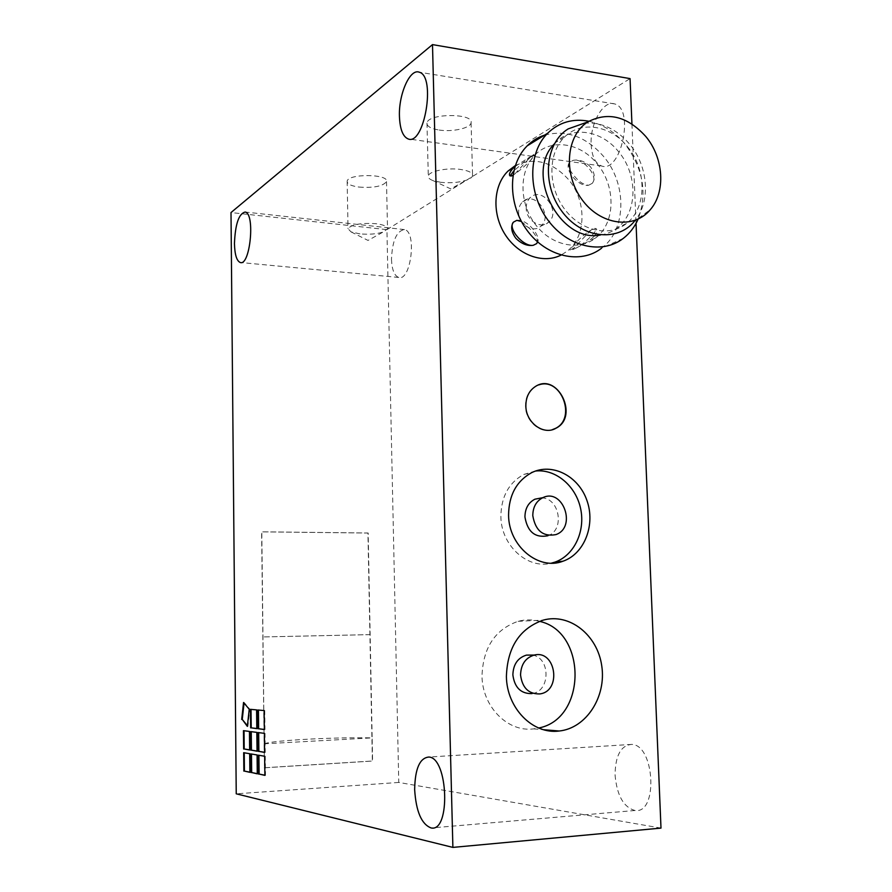 <?xml version="1.0" encoding="UTF-8"?>
<svg xmlns="http://www.w3.org/2000/svg" width="892" height="892" viewBox="0 0 892 892"><rect width="100%" height="100%" fill="white"/><g stroke="black" fill="none" stroke-linecap="round" stroke-linejoin="round"><path stroke-width="0.67" stroke-dasharray="4.46 3.34" d="M370.147 634.625L262.973 636.944L370.147 634.625L372.154 737.874C334.366 737.06 272.35 740.36 264.166 743.817L261.802 531.81L368.162 532.992L370.147 634.625M264.166 743.817L372.154 737.874L372.6 761.043L264.433 767.8L264.166 743.817M243.46 730.659L244.029 730.738M249.649 749.871L250.228 749.96L250.039 731.407L244.029 730.637M249.649 749.994L250.228 749.96M249.459 731.44L250.039 731.407M250.897 753.918L251.488 754.019M257.275 773.676L257.866 773.799L257.665 754.933L251.488 753.885M257.275 773.832L257.866 773.799M257.074 754.966L257.665 754.933M257.844 709.999L258.435 710.054M264.366 729.455L264.969 729.533L264.746 710.534L258.435 709.976M264.366 729.556L264.969 729.533M264.155 710.567L264.746 710.534M250.674 731.596L251.254 731.663M257.041 751.064L257.621 751.164L257.42 732.354L251.254 731.563M257.041 751.198L257.621 751.164M256.84 732.388L257.42 732.354M258.089 732.544L258.669 732.622M264.623 752.302L265.225 752.391L265.002 733.336L258.669 732.522M264.623 752.424L265.225 752.391M264.411 733.369L265.002 733.336M250.451 709.341L251.031 709.396M256.796 728.53L257.387 728.608L257.186 709.865L251.031 709.318M256.796 728.63L257.387 728.608M256.595 709.887L257.186 709.865M243.672 752.692L244.241 752.792M249.871 772.182L250.451 772.294L250.262 753.673L244.241 752.658M249.871 772.338L250.451 772.294M249.682 753.707L250.262 753.673M258.323 755.178L258.914 755.279M264.879 775.215L265.481 775.338L265.259 756.215L258.914 755.145M264.879 775.371L265.481 775.338M264.668 756.249L265.259 756.215M243.549 702.483L244.051 703.086M247.418 725.72L247.92 726.333L249.816 709.207L244.118 702.461M247.34 726.367L247.92 726.333M249.236 709.24L249.816 709.207M538.813 384.909L534.888 386.704C528.599 390.952 525.455 397.419 525.466 406.128C525.533 421.002 539.928 433.69 552.048 429.777M555.961 534.587L547.933 535.746C565.071 530.093 559.607 497.781 541.578 497.914M535.557 471.021L523.716 474.466C508.73 482.817 501.114 496.855 500.88 516.591C501.025 545.447 527.651 569.62 551.345 563.164M631.937 123.966L636.041 223.346M526.213 208.204C526.146 203.766 527.518 200.232 530.305 197.578C542.47 185.692 561.67 212.084 548.424 222.342C540.742 229.578 526.146 220.369 526.213 208.204M532.491 655.074C550.765 657.828 550.442 691.623 532.022 693.608L539.838 693.92M539.47 621.334C532.357 619.427 525.221 619.416 518.074 621.323C495.049 629.462 483.029 647.681 482.003 675.98C482.238 706.676 507.782 732.466 533.594 728.887L538.712 728.006M440.537 182.28L432.821 180.519C429.531 179.247 428.026 177.753 428.294 176.025C428.651 171.286 447.093 167.462 460.595 169.447C468.768 170.684 472.76 172.758 472.582 175.657C472.158 177.385 470.051 178.913 466.248 180.24C458.588 182.615 450.014 183.295 440.537 182.28M439.187 130.042C452.489 132.172 470.619 128.114 471.076 122.795C474.02 112.972 427.558 113.251 426.978 123.074C426.855 126.374 430.925 128.693 439.187 130.042M359.922 233.882L351.024 231.887L348.025 228.698C351.426 224.472 360.691 222.799 375.833 223.691C383.705 224.717 387.596 226.434 387.518 228.854L383.214 231.998C376.725 234.05 368.965 234.674 359.922 233.882M359.019 187.075C373.926 188.078 383.092 186.238 386.504 181.567C389.023 173.817 347.59 173.494 347.155 181.288C347.133 184.031 351.091 185.96 359.019 187.075M264.233 767.767L372.365 761.01L367.939 533.037L261.601 531.855L264.433 767.8M518.609 212.329C518.531 224.394 533.037 233.492 540.663 226.312C553.843 216.12 534.787 189.985 522.69 201.793C519.913 204.424 518.553 207.936 518.609 212.329M591.14 144.537C591.864 156.49 595.377 163.637 601.665 166.001C621.1 173.494 634.87 108.356 614.488 103.896C603.304 99.815 589.891 123.798 591.14 144.537M615.067 775.07C616.929 795.508 623.586 807.316 635.026 810.493C658.374 814.151 654.739 744.731 631.737 744.407C620.877 745.322 615.324 755.546 615.067 775.07M391.477 259.271C391.934 269.741 394.353 275.806 398.724 277.445C410.922 281.682 417.055 231.407 404.466 229.59C396.628 230.838 392.29 240.74 391.477 259.271M660.994 828.099L398.757 782.44L386.927 229.645L231.006 212.552M398.757 782.44L236.235 793.813M386.927 229.645L630.064 78.608M528.488 159.099L514.829 174.018C522.645 168.778 535.836 155.821 534.185 155.03L532.825 155.23L533.739 154.506L528.488 159.099M514.985 166.514L529.413 157.293L513.792 170.907M510.135 175.936L511.45 176.014M514.829 174.018L512.967 175.122M529.413 157.293L532.825 155.23M521.474 221.539L531.587 230.314C535.679 235.009 537.642 238.855 537.486 241.844M536.705 243.594C543.083 237.562 526.559 218.194 516.791 220.357M593.894 236.625C596.781 233.102 597.64 230.571 596.458 229.032L594.473 228.452L596.046 228.519C598.197 229.924 585.386 242.892 577.236 247.53L588.341 241.353L593.894 236.625M590.861 230.181L573.857 248.143L572.631 249.548L573.668 249.191L572.218 249.091C570.133 247.63 582.688 234.908 590.861 230.181L594.473 228.452M573.668 249.191L577.236 247.53M590.526 166.882C584.962 161.34 579.164 159.166 573.143 160.359C583.167 157.706 599.056 176.828 592.299 183.306C595.533 178.813 594.942 173.338 590.526 166.882M569.609 162.366C567.725 165.656 569.241 170.16 574.18 175.88C579.064 181.89 583.903 185.001 588.709 185.213C578.741 187.554 563.242 169.09 569.609 162.366L573.143 160.359M588.709 185.213L592.299 183.306M584.215 123.196C601.331 121.87 616.472 128.861 629.629 144.169C648.573 166.559 650.892 202.473 634.402 221.316L650.391 209.553M627.377 146.611C647.202 169.781 646.878 208.237 626.429 223.535C609.058 237.573 580.38 231.039 564.134 208.505C547.677 186.172 547.9 153.123 564.38 137.201C580.792 120.331 610.418 125.192 627.377 146.611M554.311 143.935L555.861 142.319C572.173 125.571 601.598 130.332 618.435 151.529C638.114 174.453 637.769 212.552 617.431 227.739C612.436 231.652 606.772 234.072 600.428 234.997M588.932 121.245C602.814 124.323 614.9 131.994 625.158 144.259C643.255 168.532 647.581 193.486 638.103 219.131M544.611 135.105C566.331 129.507 585.944 136.565 603.449 156.278C627.31 183.942 626.585 230.058 601.52 248.232L623.397 238.309M596.815 163.426C616.138 185.759 615.725 223.011 595.666 237.93C578.64 251.611 550.643 245.423 534.843 223.702C518.832 202.172 519.133 170.205 535.278 154.684C551.345 138.249 580.279 142.765 596.815 163.426M515.286 165.589C534.074 156.925 551.713 161.452 568.193 179.169C587.048 200.711 586.535 236.859 566.877 251.41L561.012 255.112M523.716 474.466L531.532 472.727M533.594 728.887L543.663 729.712M518.074 621.323L543.15 620.141M432.821 180.519L450.772 188.903L466.237 180.24M471.076 122.784L472.582 175.657M426.978 123.074L428.294 176.025M351.024 231.887L368.017 240.427L383.203 231.998M386.504 181.567L387.518 228.854M347.155 181.288L348.025 228.698M540.663 226.312L548.424 222.342M522.69 201.793L530.305 197.578M601.665 166.001L408.057 138.896M614.488 103.896L419.251 72.196M635.026 810.493L431.148 827.966M631.737 744.407L428.885 757.04M398.724 277.445L240.182 262.471M404.466 229.59L245.211 212.04M564.38 137.201L555.861 142.319M626.429 223.535L617.431 227.739M535.278 154.684L529.257 158.297M595.666 237.93L588.341 241.364M573.857 248.143L566.877 251.41"/><path stroke-width="1.34" d="M244.029 730.738L244.207 748.99L249.649 749.871M243.639 749.012L243.46 730.659L249.459 731.44L249.649 749.994L244.207 748.99M251.488 754.019L251.678 772.539L257.275 773.676M251.087 772.583L250.897 753.918L257.074 754.966L257.275 773.832L251.678 772.539M258.435 710.054L258.635 728.753L264.366 729.455M258.044 728.786L257.844 709.999L264.155 710.567L264.366 729.556L258.635 728.753M251.254 731.663L251.444 750.161L257.041 751.064M250.864 750.194L250.674 731.596L256.84 732.388L257.041 751.198L251.444 750.161M258.669 732.622L258.881 751.365L264.623 752.302M258.29 751.399L258.089 732.544L264.411 733.369L264.623 752.424L258.881 751.365M251.031 709.396L251.221 727.85L256.796 728.53M250.641 727.883L250.451 709.341L256.595 709.887L256.796 728.63L251.221 727.85M244.241 752.792L244.419 771.078L249.871 772.182M243.85 771.112L243.672 752.692L249.682 753.707L249.871 772.338L244.419 771.078M258.914 755.279L259.115 774.055L264.879 775.215M258.535 774.089L258.323 755.178L264.668 756.249L264.879 775.371L259.115 774.055M244.051 703.086L242.256 719.42L247.418 725.72M241.687 719.443L243.549 702.483L249.236 709.24L247.34 726.367L242.256 719.42M552.048 429.777L555.56 428.35C576.879 418.103 561.012 376.792 538.813 384.909M525.856 406.005C525.845 397.297 528.989 390.83 535.278 386.582C557.422 371.719 579.588 416.609 555.961 428.238C543.652 435.675 525.845 422.674 525.856 406.005M541.578 497.914L534.932 499.185C528.365 502.575 525.042 508.518 524.942 517.003C527.518 531.933 535.189 538.177 547.933 535.746M532.792 515.654C535.401 530.718 543.128 537.029 555.961 534.587C576.979 527.306 562.941 487.668 542.849 497.669C536.237 501.092 532.892 507.091 532.792 515.654M551.345 563.164L554.891 562.138C574.136 555.515 585.553 531.309 580.614 508.63C575.886 485.906 555.705 468.835 535.557 471.021M508.574 515.219C508.797 495.305 516.446 481.134 531.532 472.727C552.07 462.357 578.44 475.871 586.891 500.367C595.711 524.708 584.505 553.876 562.986 561.213C538.59 570.88 508.674 546.071 508.574 515.219M432.497 44.6L452.891 847.4L236.235 793.813L231.006 212.552L432.497 44.6L630.064 78.608L631.937 123.966M636.041 223.346L660.994 828.099L452.891 847.4M506.4 676.482C507.392 647.302 519.635 628.526 543.15 620.141C569.52 612.748 597.439 634.959 601.743 665.811C606.538 696.574 586.434 728.207 559.251 731.005C532.881 734.707 506.712 708.137 506.4 676.482M520.549 674.999C520.928 664.428 525.488 657.783 534.219 655.074C555.894 649.443 561.993 691.222 539.838 693.92C528.7 694.188 522.266 687.888 520.549 674.999M532.022 693.608C520.95 693.864 514.572 687.62 512.867 674.865C513.257 664.384 517.784 657.794 526.458 655.107L532.491 655.074M538.712 728.006C586.981 718.818 587.059 631.569 539.47 621.334M399.438 116.373C398.546 94.329 409.919 68.271 419.251 72.196C436.3 76.199 424.246 146.299 408.057 138.896C402.827 136.588 399.95 129.072 399.438 116.373M414.657 789.643C415.014 768.737 419.753 757.865 428.885 757.04C448.23 757.709 450.783 832.37 431.148 827.966C421.559 824.331 416.062 811.553 414.657 789.643M234.451 243.549C235.254 224.07 238.844 213.556 245.211 212.04C255.424 213.612 250.039 266.663 240.182 262.471C236.648 260.843 234.741 254.532 234.451 243.549M512.967 175.122L511.45 176.014L509.811 175.691C508.819 174.341 509.867 171.922 512.945 168.421L514.985 166.514M513.792 170.907L510.135 175.936M537.486 241.844L536.705 243.594L533.249 245.3C527.328 246.181 521.552 243.862 515.899 238.365C511.317 231.976 510.492 226.579 513.402 222.164C507.425 228.464 523.537 247.162 533.249 245.3M513.402 222.164L516.791 220.357L521.474 221.539M645.786 136.487C663.67 157.739 665.9 191.791 650.391 209.553C634.011 229.712 600.283 225.241 581.796 199.34C562.941 173.762 566.152 135.328 587.873 121.892C608.099 111.422 627.411 116.294 645.786 136.487M634.402 221.316C616.985 242.691 581.138 238.142 561.514 210.824C541.489 183.841 544.99 143.166 568.126 128.916L584.215 123.196M600.428 234.997C559.942 243.46 524.162 173.639 554.311 143.935M638.103 219.131C634.636 226.981 629.73 233.381 623.397 238.309C602.189 254.989 567.502 247.095 547.744 219.856C527.73 192.839 527.841 152.822 547.632 133.243C559.106 122.237 572.876 118.235 588.932 121.245M601.52 248.232C580.614 264.612 546.517 257.007 527.15 230.47C507.526 204.168 507.704 165.076 527.205 145.853C532.223 140.836 538.032 137.256 544.611 135.105M561.012 255.112C543.206 264.199 518.196 255.224 505.062 234.418C491.782 213.723 493.209 185.313 508.05 171.041L515.286 165.589M542.849 497.669L534.932 499.185M554.891 562.138L562.986 561.213M526.458 655.107L534.219 655.074M543.663 729.712L559.251 731.005M587.873 121.892L568.126 128.916M547.632 133.243L527.205 145.853M513.77 167.607L508.05 171.041"/></g></svg>

